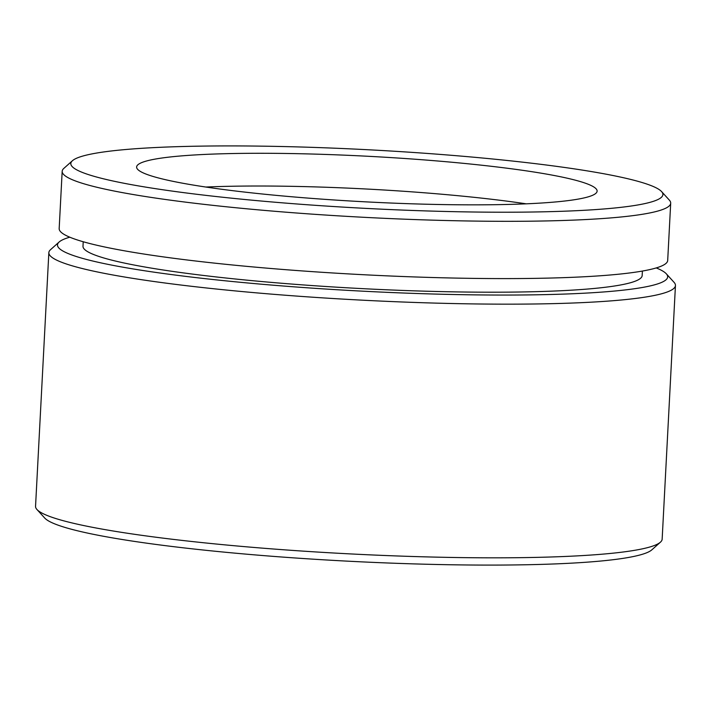<?xml version="1.0" encoding="UTF-8"?>
<svg xmlns="http://www.w3.org/2000/svg" width="711" height="711" viewBox="0 0 711 711"><rect width="100%" height="100%" fill="white"/><g stroke="black" fill="none" stroke-linecap="round" stroke-linejoin="round"><path stroke-width="1.07" d="M69.785 237.198A305.499 30.235 3 0 0 59.164 241.98L50.561 249.659A313.729 31.044 3 0 0 48.846 252.654L35.55 506.321A313.729 31.044 3 0 0 36.945 509.494L44.695 518.017A305.499 30.235 3 0 0 273.655 556.402A305.499 30.235 3 0 0 601.995 560.917A305.499 30.235 3 0 0 651.836 549.843L660.439 542.164A313.729 31.044 3 0 0 662.154 539.16L675.45 285.493A313.729 31.044 3 0 0 674.055 282.329L666.305 273.797A305.499 30.235 3 0 0 656.244 267.931M36.945 509.494A313.729 31.044 3 0 0 272.073 548.901A313.729 31.044 3 0 0 609.256 553.549A313.729 31.044 3 0 0 660.439 542.164M48.846 252.654A313.729 31.044 3 0 0 270.331 294.034A313.729 31.044 3 0 0 622.552 299.882A313.729 31.044 3 0 0 675.45 285.493M59.164 241.98A305.499 30.235 3 0 0 258.76 283.973A305.499 30.235 3 0 0 616.144 290.888A305.499 30.235 3 0 0 666.305 273.797M83.223 241.749L82.991 246.246A279.974 27.711 3 0 0 280.641 283.174A279.974 27.711 3 0 0 594.956 288.382A279.974 27.711 3 0 0 642.166 275.548L642.397 271.06M72.451 160.713L63.839 168.391A304.672 30.155 3 0 0 62.177 171.307L59.173 228.587A304.672 30.155 3 0 0 274.268 268.767A304.672 30.155 3 0 0 616.321 274.437A304.672 30.155 3 0 0 667.691 260.475L670.695 203.195A304.672 30.155 3 0 0 669.344 200.12L661.586 191.588A296.443 29.338 3 0 0 439.416 154.349A296.443 29.338 3 0 0 120.817 149.968A296.443 29.338 3 0 0 72.451 160.713A296.443 29.338 3 0 0 266.127 201.462A296.443 29.338 3 0 0 612.918 208.172A296.443 29.338 3 0 0 661.586 191.588M62.177 171.307A304.672 30.155 3 0 0 277.272 211.487A304.672 30.155 3 0 0 619.325 217.157A304.672 30.155 3 0 0 670.695 203.195M558.242 201.702A230.568 22.814 3 0 0 597.116 191.135A230.568 22.814 3 0 0 434.341 160.722A230.568 22.814 3 0 0 175.493 156.429A230.568 22.814 3 0 0 136.619 166.996A230.568 22.814 3 0 0 299.393 197.409A230.568 22.814 3 0 0 558.242 201.702M526.22 203.826A230.568 22.814 3 0 0 205.799 187.037"/></g></svg>
